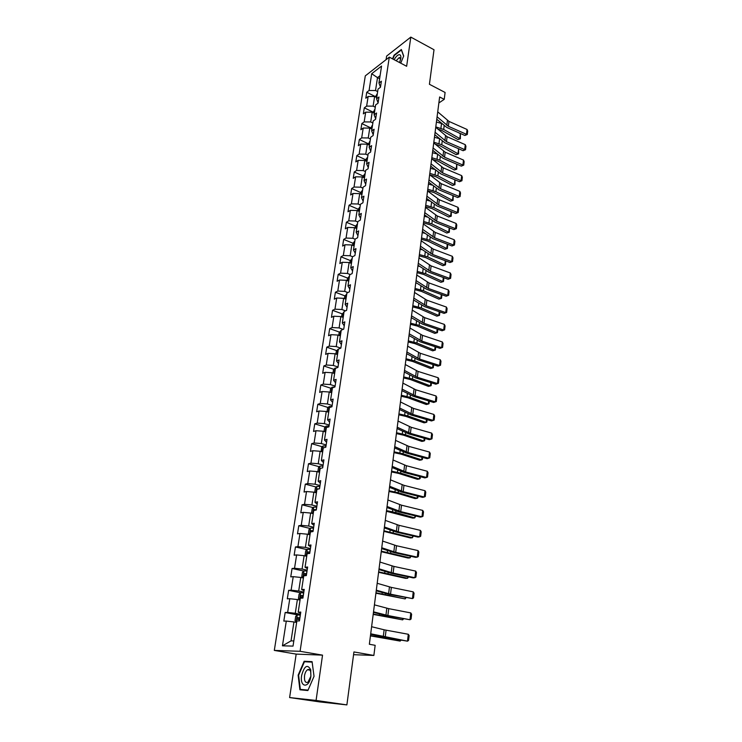 <?xml version="1.0" encoding="UTF-8"?>
<svg xmlns="http://www.w3.org/2000/svg" width="742" height="742" viewBox="0 0 742 742"><rect width="100%" height="100%" fill="white"/><g stroke="black" fill="none" stroke-linecap="round" stroke-linejoin="round"><path stroke-width="1.11" d="M307.485 669.748L307.485 669.757C306.01 670.842 305.018 672.846 304.517 675.786C304.164 680.971 305.305 683.132 307.93 682.278L310.879 676.24L310.722 671.835C310.045 669.646 308.96 668.95 307.476 669.757L310.824 670.295M289.612 697.563L319.644 701.904L346.885 704.9L316.073 700.429L322.538 655.14L300.083 651.3L274.308 650.409L296.179 654.11L289.612 697.563L316.073 700.429M300.083 651.3L389.29 57.143L365.296 75.87L274.308 650.409M389.29 57.143L406.644 66.279L410.808 37.1L386.628 56.077L386.09 59.638M410.808 37.1L434.014 49.751L429.423 84.282L445.098 92.472L444.226 99.354L439.635 96.97L369.358 644.26L375.155 645.317L373.866 655.446L353.934 651.94L346.885 704.9M371.696 73.718L369.071 90.505L366.743 92.268L365.806 98.232L368.143 96.488L366.641 106.115L364.294 107.831L363.348 113.869L365.695 112.163L364.174 121.901L361.827 123.589L360.872 129.692L363.218 128.032L361.679 137.891L359.332 139.533L358.358 145.71L360.714 144.087L359.156 154.076L356.8 155.672L355.817 161.923L358.182 160.346L356.605 170.456L354.24 172.005L353.238 178.34L355.613 176.809L354.017 187.04L351.643 188.542L350.641 194.96L353.007 193.476L351.393 203.837L349.018 205.293L347.998 211.785L350.372 210.348L348.74 220.838L346.356 222.248L345.327 228.824L347.71 227.442L346.05 238.061L343.667 239.416L342.618 246.075L345.011 244.749L343.333 255.508L340.94 256.806L339.882 263.549L342.275 262.269L340.578 273.167L338.176 274.419L337.109 281.255L339.511 280.022L337.786 291.059L335.384 292.255L334.299 299.174L336.701 298.006L334.957 309.191L332.546 310.323L331.451 317.335L333.863 316.222L332.091 327.556L329.68 328.632L328.567 335.736L330.978 334.679L329.188 346.162L326.768 347.173L325.636 354.37L328.066 353.377L326.248 365.008L323.818 365.964L322.677 373.263L325.107 372.326L323.271 384.115L320.841 385.005L319.681 392.397L322.111 391.526L320.247 403.472L317.808 404.307L316.639 411.791L319.079 410.994L317.186 423.098L314.747 423.858L313.551 431.454L315.999 430.712L314.079 442.993L311.64 443.679L310.434 451.377L312.883 450.709L310.935 463.147L308.487 463.769L307.262 471.578L309.72 470.985L307.745 483.589L305.296 484.146L304.053 492.048L306.511 491.529L304.517 504.319L302.05 504.792L300.798 512.815L303.255 512.37L301.233 525.336L298.766 525.735L297.496 533.86L299.963 533.498L297.913 546.65L295.437 546.965L294.147 555.211L296.624 554.923L294.537 568.261L292.06 568.502L290.753 576.868L293.229 576.664L291.114 590.187L288.638 590.344L287.312 598.822L289.788 598.711L287.646 612.428L285.169 612.493L283.815 621.1L286.301 621.073L282.442 645.818L293.025 646.096L296.865 620.943L299.453 620.906L300.788 612.085L298.201 612.159L300.334 598.2L302.922 598.08L304.239 589.389L301.651 589.547L303.756 575.792L306.335 575.588L307.633 567.018L305.055 567.268L307.123 553.708L309.702 553.411L310.981 544.971L308.412 545.305L310.444 531.94L313.013 531.56L314.274 523.24L311.714 523.648L313.727 510.477L316.287 510.023L317.53 501.815L314.97 502.306L316.955 489.321L319.505 488.783L320.739 480.695L318.179 481.261L320.136 468.462L322.687 467.84L323.902 459.864L321.351 460.513L323.28 447.89L325.821 447.194L327.018 439.329L324.477 440.052L326.369 427.596L328.91 426.835L330.088 419.072L327.556 419.87L329.429 407.581L331.962 406.746L333.121 399.103L330.589 399.957L332.444 387.843L334.967 386.944L336.117 379.394L333.585 380.321L335.412 368.375L337.935 367.401L339.066 359.953L336.543 360.955L338.343 349.157L340.856 348.128L341.979 340.782L339.465 341.839L341.237 330.199L343.75 329.105L344.844 321.861L342.34 322.983L344.093 311.501L346.597 310.341L347.683 303.19L345.178 304.368L346.913 293.034L349.408 291.819L350.474 284.77L347.979 286.004L349.686 274.818L352.181 273.548L353.238 266.582L350.753 267.881L352.431 256.843L354.917 255.508L355.965 248.635L353.48 249.989L355.14 239.091L357.625 237.709L358.655 230.92L356.179 232.32L357.82 221.57L360.287 220.133L361.308 213.436L358.84 214.883L360.454 204.273L362.921 202.779L363.923 196.166L361.465 197.669L363.07 187.188L365.528 185.648L366.511 179.119L364.062 180.677L365.639 170.326L368.088 168.74L369.071 162.285L366.622 163.889L368.18 153.668L370.629 152.036L371.594 145.664L369.154 147.315L370.694 137.224L373.133 135.545L374.089 129.247L371.649 130.944L373.17 120.974L375.6 119.249L376.546 113.034L374.116 114.778L375.619 104.928L378.049 103.157L378.977 97.026L376.556 98.807L378.04 89.077L380.46 87.268L381.379 81.212L378.958 83.03L381.555 66.057L371.696 73.718L377.502 77.632L375.526 90.515L377.659 91.581M298.201 612.159L300.621 613.235M300.454 614.293L295.279 613.291L297.384 599.545L300.046 600.074M287.646 612.428L295.279 613.291M289.788 598.711L297.384 599.545M301.651 589.547L304.025 590.78M303.83 592.06L298.692 591.012L300.779 577.452L303.413 578.018M291.114 590.187L298.692 591.012M293.229 576.664L300.779 577.452M305.055 567.268L307.383 568.65M307.16 570.153L302.068 569.049L304.118 555.684L306.734 556.268M294.537 568.261L302.068 569.049M296.624 554.923L304.118 555.684M308.412 545.305L310.694 546.835M310.434 548.542L305.389 547.392L307.42 534.212L310.008 534.824M297.913 546.65L305.389 547.392M299.963 533.498L307.42 534.212M311.714 523.648L313.959 525.327M313.671 527.247L308.672 526.041L310.666 513.047L313.235 513.687M301.233 525.336L308.672 526.041M303.255 512.37L310.666 513.047M314.97 502.306L317.177 504.115M316.862 506.239L311.9 504.977L313.866 492.169L316.417 492.836M304.517 504.319L311.9 504.977M306.511 491.529L313.866 492.169M318.179 481.261L320.358 483.209M320.006 485.528L315.09 484.22L317.029 471.587L319.552 472.274M307.745 483.589L315.09 484.22M309.72 470.985L317.029 471.587M321.351 460.513L323.484 462.591M323.104 465.095L318.235 463.741L320.145 451.275L322.649 451.989M310.935 463.147L318.235 463.741M312.883 450.709L320.145 451.275M324.477 440.052L326.573 442.251M326.165 444.94L321.332 443.54L323.224 431.25L325.701 431.983M314.079 442.993L321.332 443.54M315.999 430.712L323.224 431.25M327.556 419.87L329.615 422.189M329.179 425.064L324.393 423.617L326.257 411.485L328.715 412.246M317.186 423.098L324.393 423.617M319.079 410.994L326.257 411.485M330.589 399.957L332.62 402.405M332.156 405.447L327.407 403.963L329.244 391.999L331.683 392.778M320.247 403.472L327.407 403.963M322.111 391.526L329.244 391.999M333.585 380.321L335.588 382.881M335.096 386.09L330.385 384.569L332.203 372.762L334.623 373.56M323.271 384.115L330.385 384.569M325.107 372.326L332.203 372.762M336.543 360.955L338.51 363.617M338 367.002L333.325 365.435L335.115 353.776L337.517 354.602M326.248 365.008L333.325 365.435M328.066 353.377L335.115 353.776M339.465 341.839L341.394 344.613M340.819 348.146L336.228 346.551L337.99 335.05L340.365 335.894M329.188 346.162L336.228 346.551M330.978 334.679L337.99 335.05M342.34 322.983L344.242 325.868M343.147 329.365L339.085 327.908L340.828 316.565L343.184 317.428M332.091 327.556L339.085 327.908M333.863 316.222L340.828 316.565M345.178 304.368L347.052 307.355M345.503 310.842L341.904 309.516L343.629 298.321L345.967 299.202M334.957 309.191L341.904 309.516M336.701 298.006L343.629 298.321M347.979 286.004L349.825 289.092M347.868 292.571L344.696 291.365L346.393 280.309L348.712 281.209M337.786 291.059L344.696 291.365M339.511 280.022L346.393 280.309M350.753 267.881L352.561 271.062M350.243 274.54L347.451 273.446L349.12 262.529L351.43 263.447M340.578 273.167L347.451 273.446M342.275 262.269L349.12 262.529M353.48 249.989L355.26 253.263M352.626 256.741L350.159 255.749L351.819 244.971L354.101 245.908M343.333 255.508L350.159 255.749M345.011 244.749L351.819 244.971M356.179 232.32L357.932 235.696M355.121 239.221L352.849 238.284L354.481 227.646L356.744 228.592M346.05 238.061L352.849 238.284M347.71 227.442L354.481 227.646M358.84 214.883L360.556 218.343M357.755 221.988L355.492 221.033L357.106 210.533L359.36 211.498M348.74 220.838L355.492 221.033M350.372 210.348L357.106 210.533M361.465 197.669L363.163 201.221M360.352 204.977L358.108 204.004L359.703 193.625L361.929 194.608M351.393 203.837L358.108 204.004M353.007 193.476L359.703 193.625M364.062 180.677L365.732 184.304M362.912 188.171L360.686 187.188L362.263 176.939L364.48 177.932M354.017 187.04L360.686 187.188M355.613 176.809L362.263 176.939M366.622 163.889L368.264 167.599M365.444 171.578L363.237 170.577L364.795 160.458L366.993 161.468M356.605 170.456L363.237 170.577M358.182 160.346L364.795 160.458M369.154 147.315L370.768 151.108M367.949 155.18L365.76 154.169L367.29 144.171L369.479 145.2M359.156 154.076L365.76 154.169M360.714 144.087L367.29 144.171M371.649 130.944L373.245 134.812M370.425 138.995L368.245 137.966L369.757 128.088L371.928 129.127M361.679 137.891L368.245 137.966M363.218 128.032L369.757 128.088M374.116 114.778L375.684 118.72M372.864 122.996L370.703 121.957L372.196 112.2L374.348 113.248M364.174 121.901L370.703 121.957M365.695 112.163L372.196 112.2M376.556 98.807L378.095 102.823M375.276 107.191L373.133 106.134L374.608 96.497L376.741 97.564M366.641 106.115L373.133 106.134M368.143 96.488L374.608 96.497M378.958 83.03L380.479 87.12M379.626 78.717L377.502 77.632L380.089 75.656M369.071 90.505L375.526 90.515M353.563 654.694L373.866 655.446M438.865 102.953L444.226 99.354M296.633 622.455L293.943 621.954L291.04 640.875L293.813 640.93M282.442 645.818L291.04 640.875M286.301 621.073L293.943 621.954M366.743 92.268L375.341 96.571M364.294 107.831L372.966 112.079M361.827 123.589L370.555 127.772M359.332 139.533L368.125 143.66M356.8 155.672L365.658 159.743M354.24 172.005L363.163 176.021M351.643 188.542L360.64 192.503M349.018 205.293L358.08 209.188L357.829 210.839M346.356 222.248L355.529 226.097M343.667 239.416L352.942 243.218M340.94 256.806L350.317 260.544M338.176 274.419L347.673 278.102M335.384 292.255L344.984 295.882M332.546 310.323L342.275 313.894M329.68 328.632L339.53 332.138M326.768 347.173L336.747 350.614M323.818 365.964L333.928 369.34M320.841 385.005L331.08 388.307M317.808 404.307L328.196 407.534M314.747 423.858L325.274 427.012M311.64 443.679L322.316 446.758M308.487 463.769L319.329 466.764M305.296 484.146L316.296 487.049M302.05 504.792L313.235 507.621M298.766 525.735L310.128 528.462M295.437 546.965L306.993 549.609M292.06 568.502L303.821 571.043M288.638 590.344L300.603 592.775M285.169 612.493L297.663 614.886M400.726 63.163L403.704 55.993L401.357 49.501L394.067 55.168L392.546 58.859M322.538 655.14L296.179 654.11M307.874 690.542L314.033 676.324L312.085 661.651L304.146 661.261L298.136 675.174L299.907 689.791L307.874 690.542M298.618 675.257L298.136 675.174M308.227 661.938L304.146 661.261M437.724 111.847L448.975 121.41L467.052 129.47L466.486 134.33L467.302 134.478L464.9 135.48L446.814 127.466L436.769 119.276M464.9 135.48L466.486 134.33L448.372 126.298L437.094 116.782M467.052 129.47L467.692 131.084L467.302 134.478M437.845 129.108L441.833 130.453L457.935 139.552L459.808 138.578L443.688 129.451L435.786 126.91M375.294 96.84L377.288 93.974M440.906 128.32L441.527 123.46L436.417 122.04M460.383 133.764L460.402 138.754L459.808 138.578L460.383 133.764L458.166 132.503M377.001 95.885L376.797 97.026M460.402 138.754L457.935 139.552M399.558 62.551L400.791 58.525C401.097 56.151 400.652 54.862 399.446 54.667C397.758 54.76 395.987 56.438 394.132 59.694M400.615 59.425L399.344 57.505L396.098 60.723M392.852 59.017L394.327 55.474L401.385 49.974L403.629 56.179M310.907 676.12L310.685 669.674C307.383 663.904 304.368 665.824 301.623 675.452C299.527 687.76 309.266 688.697 310.907 676.12M307.939 690.375L300.343 689.392L298.618 675.229L304.443 661.743L312.141 662.133L314.033 676.333M308.06 690.116L300.343 689.392M435.74 127.29L447.083 136.714L465.28 144.681L464.705 149.596L465.531 149.726L463.119 150.709L444.903 142.807L434.784 134.729M463.119 150.709L464.705 149.596L446.471 141.657L435.1 132.28M465.28 144.681L465.93 146.285L465.531 149.726M433.736 142.928L445.172 152.193L463.49 160.068L462.906 165.039L463.741 165.141L461.311 166.125L442.983 158.315L432.781 150.376M461.311 166.125L462.906 165.039L444.551 157.193L433.087 147.973M463.49 160.068L464.14 161.663L463.741 165.141M435.248 144.208L439.904 145.71L456.126 154.688L458.009 153.742L441.778 144.736L433.82 142.214M372.892 112.534L374.914 109.556M439.338 138.624L434.46 137.289M458.593 148.864L458.612 153.891L458.009 153.742L458.593 148.864L457.647 148.335M374.617 111.486L374.422 112.645M458.612 153.891L456.126 154.688M432.577 159.465L437.965 161.144L454.299 169.992L456.191 169.074L439.839 160.198L431.835 157.703M370.462 128.422L372.512 125.324M437.075 153.956L432.475 152.713M372.206 127.281L372.02 128.459M456.794 164.205L456.794 169.204L454.299 169.992M456.794 169.204L456.191 169.074L456.766 164.195M431.705 158.742L443.234 167.859L461.682 175.631L461.088 180.658L461.932 180.742L459.493 181.725L441.036 174.008L430.74 166.199M459.493 181.725L461.088 180.658L442.603 172.923L431.046 163.852M461.682 175.631L462.34 177.227L461.932 180.742M429.646 174.75L441.277 183.71L459.845 191.38L459.252 196.472L460.096 196.528L457.647 197.502L439.06 189.896L428.69 182.217M457.647 197.502L459.252 196.472L440.637 188.839L428.978 179.926M459.845 191.38L460.513 192.966L460.096 196.528M427.568 190.954L439.292 199.756L457.99 207.324L457.387 212.472L458.241 212.5L455.773 213.464L437.066 205.961L426.604 198.429M455.773 213.464L457.387 212.472L438.652 204.94L426.891 196.194M457.99 207.324L458.658 208.901L458.241 212.5M429.831 174.899L435.999 176.754L452.453 185.481L454.345 184.591L437.882 175.835L429.822 173.368M367.995 144.505L370.072 141.286M434.756 169.464L430.471 168.323M369.766 143.271L369.562 144.458M455.013 179.852L454.957 184.684L452.453 185.481M454.957 184.684L454.345 184.591L454.911 179.814M427.605 190.666L434.005 192.558L450.579 201.147L452.481 200.284L435.897 191.668L427.791 189.219M365.5 160.782L365.685 159.567L367.605 157.443M432.391 185.157L428.44 184.118M367.299 159.447L367.095 160.652M453.214 195.684L453.102 200.359L450.579 201.147M453.102 200.359L452.481 200.284L453.037 195.619M425.546 206.675L431.992 208.548L448.687 216.998L450.598 216.163L433.894 207.686L425.732 205.265M362.977 177.255L363.181 175.91L365.11 173.804M429.97 201.026L426.39 200.099M364.795 175.835L364.6 177.05M451.386 211.711L451.229 216.21L448.687 216.998M451.229 216.21L450.598 216.163L451.136 211.609M425.463 207.361L437.279 215.987L456.117 223.444L455.505 228.657L456.367 228.657L453.891 229.621L435.044 222.229L424.498 214.837M453.891 229.621L455.505 228.657L436.63 221.237L424.776 212.657M456.117 223.444L456.794 225.021L456.367 228.657M423.469 222.878L429.952 224.724L446.777 233.034L448.687 232.227L431.863 223.889L423.645 221.496M360.417 193.94L360.649 192.447L362.578 190.36M427.494 217.081L424.313 216.274M362.263 192.419L362.068 193.653M449.55 227.924L449.327 232.246L446.777 233.034M449.327 232.246L448.687 232.227L449.216 227.794M423.33 223.963L435.248 232.422L454.215 239.768L453.603 245.036L454.466 245.018L451.98 245.973L432.994 238.692L422.365 231.448M451.98 245.973L453.603 245.036L434.589 237.737L422.634 229.324M454.215 239.768L454.902 241.326L454.466 245.018M421.363 239.276L427.893 241.104L444.838 249.266L446.758 248.487L429.803 240.297L421.53 237.932M358.08 209.198L360.018 207.129M424.943 233.331L422.217 232.645M359.703 209.216L359.518 210.459M447.695 244.331L447.398 248.477L444.838 249.266M447.398 248.477L446.758 248.487L447.278 244.174M421.168 240.77L433.189 249.052L452.295 256.287L451.674 261.62L452.546 261.574L450.042 262.52L430.926 255.359L420.204 248.264M450.042 262.52L451.674 261.62L432.53 254.432L420.473 246.205M452.295 256.287L452.982 257.836L452.546 261.574M419.23 255.869L425.806 257.678L442.872 265.682L444.81 264.94L427.726 256.899L419.397 254.562M355.205 227.952L355.483 226.152L357.431 224.112M422.328 249.766L420.083 249.21M357.106 226.217L356.911 227.479M445.821 260.943L445.46 264.903L442.872 265.682M445.46 264.903L444.81 264.94L445.302 260.748M418.98 257.789L431.111 265.896L450.348 273L449.717 278.408L450.607 278.324L448.085 279.27L428.839 272.221L418.024 265.284M448.085 279.27L449.717 278.408L430.443 271.331L418.275 263.289M450.348 273L451.043 274.549L450.607 278.324M417.069 272.666L423.691 274.447L440.887 282.303L442.835 281.589L425.62 273.705L417.236 271.396M352.552 245.277L352.849 243.32L354.806 241.298M419.638 266.397L417.932 265.979M354.481 243.432L354.286 244.712M443.92 277.749L443.484 281.524L440.887 282.303M443.484 281.524L442.835 281.589L443.317 277.527M416.772 275.022L429.006 282.934L448.372 289.927L447.741 295.39L448.632 295.288L446.1 296.225L426.715 289.297L415.808 282.526M446.1 296.225L447.741 295.39L428.32 288.443L416.058 280.587M448.372 289.927L449.077 291.467L448.632 295.288M414.889 289.668L421.558 291.43L438.884 299.128L440.831 298.451L423.487 290.725L415.047 288.443M349.862 262.826L350.187 260.711L352.153 258.708M416.856 283.221L415.752 282.952M351.819 260.878L351.625 262.167M441.926 294.732L441.49 298.349L438.884 299.128M441.49 298.349L440.831 298.451L441.295 294.509M414.528 292.469L426.873 300.195L446.387 307.058L445.738 312.595L446.647 312.456L444.096 313.384L424.563 306.585L413.563 299.981M444.096 313.384L445.738 312.595L426.177 305.769L413.804 298.108M446.387 307.058L447.092 308.579L446.647 312.456M412.682 306.882L419.388 308.616L436.853 316.157L438.8 315.508L421.335 307.949L412.83 305.695M347.135 280.597L347.488 278.324L349.454 276.349M349.12 278.538L348.925 279.845M439.885 311.918L439.477 315.378L436.853 316.157M439.477 315.378L438.8 315.508L439.255 311.705M412.264 310.137L424.712 317.669L444.365 324.402L443.716 330.005L444.625 329.838L442.065 330.765L422.393 324.096L411.3 317.65M442.065 330.765L443.716 330.005L424.016 323.308L411.532 315.851M444.365 324.402L445.079 325.914L444.625 329.838M410.447 324.31L417.199 326.026L434.793 333.39L436.75 332.778L419.147 325.386L410.586 323.169M344.381 298.599L344.752 296.16L346.727 294.203M346.393 296.429L346.189 297.755M437.826 329.327L437.437 332.62L434.793 333.39M437.437 332.62L436.75 332.778L437.186 329.105M409.964 328.029L422.523 335.356L442.325 341.96L441.657 347.636L442.584 347.432L440.006 348.35L420.195 341.812L409 335.551M440.006 348.35L441.657 347.636L421.818 341.07L409.222 333.817M442.325 341.96L443.048 343.463L442.584 347.432M408.174 341.951L414.982 343.648L432.707 350.836L434.682 350.261L416.939 343.045L408.313 340.856M341.589 316.843L341.988 314.228L343.973 312.299M343.629 314.552L343.425 315.897M435.74 346.941L435.368 350.066L432.707 350.836M435.368 350.066L434.682 350.261L435.1 346.737M407.636 346.152L420.306 353.266L440.256 359.74L439.579 365.481L440.516 365.25L437.919 366.158L417.969 359.768L406.672 353.674M437.919 366.158L439.579 365.481L419.592 359.063L406.885 352.014M440.256 359.74L440.98 361.233L440.516 365.25M405.883 359.824L412.738 361.484L430.601 368.505L432.577 367.958L414.695 360.918L406.013 358.766M338.751 335.319L339.177 332.537L341.172 330.626M340.828 332.908L340.615 334.271M433.625 364.786L433.272 367.735L432.577 367.958L432.976 364.582M405.28 364.507L418.061 371.417L438.16 377.743L437.483 383.558L438.42 383.289L435.814 384.198L415.705 377.938L404.316 372.039M435.814 384.198L437.483 383.558L417.338 377.279L404.52 370.443M438.16 377.743L438.893 379.227L438.42 383.289M403.555 377.91L410.456 379.552L428.468 386.387L430.453 385.886L412.431 379.023L403.685 376.908M335.885 354.045L336.339 351.077L338.343 349.204M337.99 351.504L337.777 352.886M431.482 382.844L431.148 385.627L430.453 385.886L430.833 382.649M402.887 383.104L415.789 389.791L436.036 395.968L435.35 401.858L436.305 401.561L433.68 402.461L413.424 396.349L401.923 390.635M433.68 402.461L435.35 401.858L415.056 395.727L402.118 389.123M436.036 395.968L436.778 397.443L436.305 401.561M401.209 396.237L408.156 397.851L426.307 404.501L428.292 404.028L410.131 397.36L401.329 395.282M332.982 373.022L333.464 369.868L334.994 368.134L336.553 367.93M335.106 370.351L334.892 371.751M429.312 401.144L429.006 403.741L428.292 404.028L428.663 400.949M400.476 401.951L413.489 408.406L433.885 414.435L433.189 420.399L434.153 420.074L434.636 415.9L433.885 414.435M399.688 408.035L412.747 414.416L433.189 420.399L431.519 420.955L411.105 415.001L399.502 409.482M398.825 414.797L405.818 416.383L424.109 422.838L426.112 422.411L407.803 415.937L398.936 413.888M330.032 392.249L330.542 388.901L332.082 387.194L334.614 387.064M332.193 389.448L331.98 390.867M427.114 419.675L426.835 422.077L426.112 422.411L426.464 419.48M398.018 421.039L411.161 427.262L431.714 433.133L431.009 439.181L431.974 438.81L432.465 434.589L431.714 433.133M397.23 427.207L410.409 433.356L431.009 439.181L429.321 439.691L408.759 433.885L397.053 428.57M396.404 433.597L403.453 435.155L421.892 441.416L423.905 441.017L405.447 434.747L396.516 432.734M327.046 411.736L327.584 408.202L329.086 406.551L332.008 406.449M329.244 408.805L329.021 410.243M424.897 438.439L424.628 440.655L423.905 441.017L424.229 438.253M395.542 440.377L408.796 446.359L429.507 452.082L428.793 458.204L429.776 457.795L430.267 453.52L429.507 452.082M394.735 446.628L408.035 452.537L428.793 458.204L427.104 458.667L406.384 453.019L394.568 447.918M393.965 452.639L401.06 454.169L419.647 460.226L421.669 459.873L403.064 453.798L394.067 451.832M324.022 431.482L324.588 427.754L326.137 426.084L329.031 426.047M326.248 428.422L326.026 429.878M422.643 457.452L422.402 459.465L421.669 459.873L421.975 457.267M393.019 459.975L406.403 465.707L427.271 471.263L426.548 477.468L427.54 477.032L428.041 472.691L427.271 471.263M392.203 466.31L405.633 471.968L426.548 477.468L424.86 477.894L403.973 472.413L392.054 467.516M391.488 471.931L398.639 473.433L417.375 479.276L419.397 478.97L400.643 473.108L391.581 471.179M321.165 451.563L321.555 447.565L323.104 445.914L326.016 445.914M323.215 448.298L322.983 449.782M420.362 476.707L420.148 478.525L419.397 478.97L419.684 476.531M390.468 479.842L403.982 485.324L425.008 490.712L424.276 496.992L425.277 496.519L425.787 492.122L425.008 490.712M389.643 486.26L403.194 491.658L424.276 496.992L422.578 497.372L401.533 492.048L389.504 487.373M388.975 491.482L396.182 492.948L415.075 498.578L417.106 498.309L398.194 492.669L389.068 490.777M318.346 471.94L317.882 471.55L318.476 467.655L320.034 466.032L322.955 466.05M320.349 468.406L319.904 469.955M418.052 496.222L417.857 497.826L417.106 498.309L417.366 496.055M387.89 499.969L401.524 505.191L422.717 510.403L421.975 516.775L422.986 516.256L423.506 511.804L422.717 510.403M387.046 506.48L400.726 511.618L421.975 516.775L420.278 517.1L399.066 511.961L386.916 507.509M386.434 511.284L412.738 518.129L414.778 517.907L395.709 512.49L386.517 510.644M315.433 492.577L314.756 491.974L315.359 488.023L316.917 486.418L319.858 486.474M318.912 488.904L317.084 488.867L316.788 490.406M415.705 515.996L414.778 517.907L415.019 515.829M385.265 520.374L399.038 525.327L420.399 530.363L419.647 536.818L420.668 536.262L421.187 531.754L420.399 530.363M384.421 526.978L398.231 531.838L419.647 536.818L417.941 537.097L396.562 532.135L384.3 527.914M383.855 531.355L410.372 537.941L412.422 537.764L383.929 530.771M312.447 513.492L311.584 512.676L312.197 508.669L313.764 507.083L316.713 507.166M316.333 509.708L313.912 509.587L313.625 511.145M313.912 509.587L316.222 510.032M413.331 536.021L412.422 537.764L412.645 535.863M382.612 541.066L396.516 545.732L418.043 550.592L417.282 557.131L418.312 556.537L418.85 551.965L418.043 550.592M381.75 547.754L395.699 552.336L417.282 557.131L415.566 557.353L394.021 552.577L381.638 548.598M381.24 551.696L407.979 558.012L410.029 557.882L381.314 551.167M309.386 534.676L308.366 533.665L308.987 529.602L310.564 528.044L313.532 528.156M313.143 530.734L310.694 530.595L310.416 532.172M310.694 530.595L313.096 531.031M410.929 556.324L410.029 557.882L410.233 556.175M379.913 562.037L393.956 566.424L415.659 571.09L414.889 577.721L415.928 577.081L416.466 572.444L415.659 571.09M379.041 568.817L393.13 573.112L414.889 577.721L413.164 577.888L391.451 573.297L378.949 569.568M310.304 549.442L307.318 549.293L305.732 550.833L305.101 554.951L306.752 556.148M378.596 572.314L405.549 578.352L407.608 578.268L378.652 571.841M309.906 552.057L307.429 551.9L307.327 553.523L308.347 553.569M308.487 553.578L309.062 552.271L309.868 552.317M408.49 576.896L407.608 578.268L407.794 576.757M377.186 583.295L391.359 587.395L413.238 591.866L412.459 598.581L413.517 597.904L414.064 593.21L413.238 591.866M376.305 590.178L390.524 594.175L412.459 598.581L388.836 594.305L376.222 590.827M307.021 571.034L304.025 570.848L302.43 572.36L301.79 576.534L303.45 577.805M302.959 577.823L303.432 577.916M375.916 593.21L405.16 598.924L375.962 592.802M306.622 573.677L304.118 573.51L304.025 575.152L306.372 575.356M305.222 575.226L305.76 573.863L306.585 573.909M406.013 597.755L405.16 598.924L405.308 597.616M374.413 604.86L388.734 608.653L410.79 612.92L409.992 619.737L411.068 619.014L411.615 614.246L410.79 612.92M373.523 611.835L387.88 615.526L409.992 619.737L386.192 615.6L373.449 612.382M303.701 592.923L300.677 592.71L299.091 594.194L298.442 598.423L300.093 599.777M299.601 599.777L300.074 599.87M373.189 614.395L402.674 619.867L373.235 614.051M303.293 595.613L300.76 595.418L300.677 597.087L303.033 597.31M301.911 597.18L302.411 595.761L303.265 595.807M403.509 618.893L402.674 619.867L402.804 618.754M371.612 626.721L384.133 629.8L408.304 634.271L407.497 641.171L408.582 640.411L409.139 635.579L408.304 634.271M370.703 633.798L407.497 641.171L383.512 637.192L370.648 634.243M300.325 615.137L297.292 614.877L295.696 616.342L295.038 620.637L296.689 622.065M296.197 622.056L296.679 622.148M370.434 635.875L400.151 641.088L370.471 635.588M299.916 617.863L297.357 617.65L297.282 619.347L299.657 619.589M298.572 619.459L299.017 617.965L299.889 618.021M400.958 640.318L400.151 641.088L400.253 640.198M447.435 120.445L446.823 125.333M448.975 121.41L448.372 126.298M376.806 94.262L376.333 97.36M443.688 129.451L444.161 125.741M445.525 135.758L444.912 140.711M447.083 136.714L446.471 141.657M443.605 151.257L442.983 156.265M445.172 152.193L444.551 157.193M374.432 109.835L373.94 113.044M441.778 144.736L442.232 141.101M438.976 143.614L439.579 138.828M372.02 125.602L371.51 128.922M439.839 160.198L440.284 156.636M437.019 159.094L437.613 154.41M441.657 166.941L441.026 172.005M443.234 167.859L442.603 172.923M439.681 182.81L439.041 187.93M441.277 183.71L440.637 188.839M437.687 198.865L437.038 204.05M439.292 199.756L438.652 204.94M369.581 141.555L369.052 144.996M437.882 175.835L438.318 172.357M435.044 174.75L435.619 170.168M367.114 157.712L366.567 161.274M435.897 191.668L436.324 188.264M433.04 190.592L433.606 186.112M364.619 174.064L364.053 177.746M433.894 207.686L434.311 204.365M431.009 206.619L431.566 202.251M435.665 215.115L435.016 220.365M437.279 215.987L436.63 221.237M362.087 190.611L361.502 194.423M431.863 223.889L432.271 220.662M428.959 222.85L429.497 218.584M433.625 231.56L432.966 236.874M435.248 232.422L434.589 237.737M359.527 207.37L358.924 211.312M429.803 240.297L430.202 237.152M426.891 239.267L427.411 235.121M431.556 248.208L430.889 253.588M433.189 249.052L432.53 254.432M356.93 224.344L356.308 228.406M427.726 256.899L428.106 253.847M424.786 255.888L425.296 251.863M429.46 265.061L428.783 270.505M431.111 265.896L430.443 271.331M354.305 241.53L353.665 245.732M425.62 273.705L425.991 270.747M422.662 272.713L423.153 268.799M427.336 282.127L426.65 287.636M429.006 282.934L428.32 288.443M351.643 258.93L350.985 263.271M423.487 290.725L423.849 287.85M420.51 289.742L420.983 285.958M425.194 299.397L424.498 304.981M426.873 300.195L426.177 305.769M348.953 276.553L348.267 281.032M421.335 307.949L421.679 305.175M418.33 306.984L418.794 303.32M423.023 316.89L422.319 322.538M424.712 317.669L424.016 323.308M346.226 294.407L345.522 299.026M419.147 325.386L419.48 322.714M416.123 324.43L416.568 320.906M420.816 334.596L420.111 340.318M422.523 335.356L421.818 341.07M343.463 312.493L342.73 317.261M416.939 343.045L417.254 340.467M413.888 342.108L414.314 338.723M418.59 352.533L417.867 358.33M420.306 353.266L419.592 359.063M340.661 330.811L339.91 335.727M414.695 360.918L415.001 358.451M411.625 360.009L412.042 356.754M416.336 370.694L415.603 376.565M418.061 371.417L417.338 377.279M337.823 349.371L337.053 354.444M412.431 379.023L412.719 376.667M409.334 378.132L409.732 375.016M414.045 389.096L413.303 395.041M415.789 389.791L415.056 395.727M334.957 368.18L334.15 373.411M410.131 397.36L410.409 395.115M407.015 396.488L407.395 393.52M411.727 407.729L410.985 413.748M413.489 408.406L412.747 414.416M332.045 387.241L331.22 392.629M407.803 415.937L408.072 413.795M404.668 415.075L405.021 412.264M409.38 426.604L408.629 432.707M411.161 427.262L410.409 433.356M329.086 406.551L328.242 412.098M405.447 434.747L405.698 432.725M402.285 433.912L402.618 431.25M407.006 445.729L406.236 451.906M408.796 446.359L408.035 452.537M326.1 426.121L325.228 431.844M328.947 426.038L328.827 426.863M403.064 453.798L403.296 451.906M399.873 452.991L400.188 450.487M404.603 465.095L403.824 471.365M406.403 465.707L405.633 471.968M323.067 445.961L322.167 451.85M325.933 445.905L325.729 447.222M400.643 473.108L400.865 471.328M397.434 472.311L397.731 469.974M402.164 484.73L401.376 491.074M403.982 485.324L403.194 491.658M319.997 466.069L319.069 472.144M322.872 466.041L322.594 467.868M398.194 492.669L398.398 491.018M394.957 491.9L395.236 489.72M399.688 504.625L398.89 511.062M401.524 505.191L400.726 511.618M316.88 486.455L315.925 492.707M319.774 486.455L319.422 488.802M395.709 512.49L395.903 510.969M392.453 511.739L392.703 509.735M318.086 489.08L317.196 488.848M397.183 524.789L396.376 531.309M399.038 525.327L398.231 531.838M313.727 507.12L312.744 513.566M316.63 507.157L316.25 509.698M393.195 532.571L393.362 531.189M389.912 531.847L390.144 530.02M315.693 509.986L314.033 509.559M394.642 545.222L393.826 551.825M396.516 545.732L395.699 552.336M310.518 528.081L309.507 534.713M313.449 528.146L313.05 530.725M390.644 552.929L390.802 551.677M387.333 552.224L387.537 550.583M312.503 530.975L310.824 530.567M392.073 565.933L391.238 572.629M393.956 566.424L393.13 573.112M307.271 549.33L306.233 556.138M310.212 549.432L309.813 552.048M388.057 573.557L388.196 572.453M384.727 572.88L384.903 571.423M309.275 552.261L307.578 551.872M389.457 586.931L388.613 593.721M391.359 587.395L390.524 594.175M303.979 570.886L302.922 577.786M306.938 571.015L306.529 573.668M385.441 594.463L385.562 593.507M382.074 593.813L382.232 592.552M305.992 573.844L304.276 573.483M386.814 608.217L385.961 615.099M388.734 608.653L387.88 615.526M300.64 592.747L299.573 599.74M302.949 597.301L302.829 598.08M303.608 592.914L303.2 595.603M382.779 615.665L382.881 614.849M379.394 615.044L379.533 613.977M302.662 595.743L300.937 595.39M384.133 629.8L383.262 636.775M386.072 630.199L385.209 637.174M297.254 614.914L296.169 622.019M299.564 619.579L299.36 620.906M300.241 615.127L299.824 617.854M380.089 637.155L380.173 636.497M376.676 636.562L376.788 635.69M299.286 617.956L297.542 617.622M400.402 58.062L399.344 57.505M310.722 671.835L310.685 669.674M317.993 489.099L317.084 488.867M309.062 552.271L307.429 551.9M305.76 573.863L304.118 573.51M302.411 595.761L300.76 595.418M299.017 617.965L297.357 617.65"/></g></svg>
